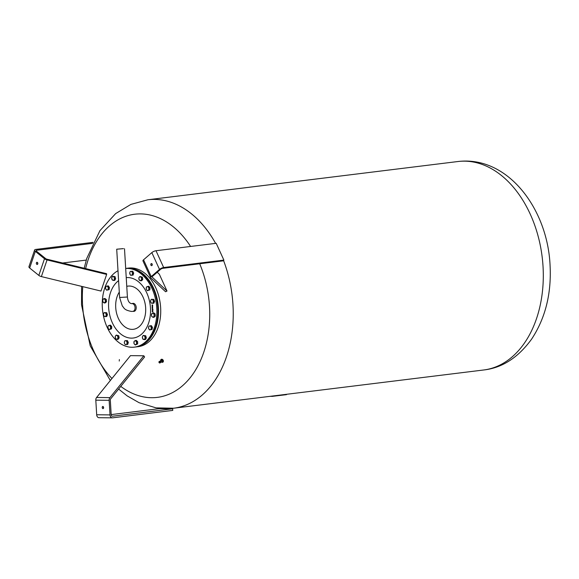 <?xml version="1.0" encoding="UTF-8"?>
<svg xmlns="http://www.w3.org/2000/svg" width="579" height="579" viewBox="0 0 579 579"><rect width="100%" height="100%" fill="white"/><g stroke="black" fill="none" stroke-linecap="round" stroke-linejoin="round"><path stroke-width="0.87" d="M103.417 406.805A1.093 0.745 -97 0 0 103.583 408.137M102.982 408.629A1.093 0.745 83 0 1 102.852 406.458A1.093 0.745 83 0 1 102.982 408.629M112.55 417.835A3.228 2.345 -89.4 0 1 112.319 417.843A3.228 2.345 -89.4 0 1 110.017 414.904L109.142 400.313A3.228 2.345 -89.4 0 1 109.923 397.628L143.802 355.781L144.584 356.975L110.698 398.822A1.614 1.172 90.6 0 0 110.314 400.169L111.19 414.759A1.614 1.172 90.6 0 0 112.34 416.229A1.614 1.172 90.6 0 0 112.449 416.221L172.658 408.796L172.759 410.41L112.55 417.835M172.658 408.796L159.326 408.658L111.175 414.593M143.802 355.781L130.47 355.636L96.592 397.484A3.228 2.345 90.6 0 0 95.81 400.169L96.686 414.759A3.228 2.345 90.6 0 0 98.987 417.705A3.228 2.345 90.6 0 0 99.219 417.691M126.056 268.395A39.582 27.097 83 0 1 126.345 268.359A39.582 27.097 83 0 1 157.43 300.24A39.582 27.097 83 0 1 136.043 346.93A39.582 27.097 83 0 1 135.747 346.966M126.345 268.359L128.567 268.084A39.582 27.097 83 0 1 159.652 299.965A39.582 27.097 83 0 1 160.636 307.659A39.582 27.097 83 0 1 138.258 346.655L136.043 346.93M154.209 291.121A39.263 26.873 83 0 1 154.224 291.179A39.263 26.873 83 0 1 157.539 318.023A39.263 26.873 83 0 1 157.531 318.074M125.686 268.439L125.766 268.432A39.582 27.097 83 0 1 133.597 269.105A39.582 27.097 83 0 1 154.188 291.071A39.582 27.097 83 0 1 157.524 318.132A39.582 27.097 83 0 1 135.457 347.002L134.4 347.132A39.582 27.097 83 0 1 126.569 346.459A39.582 27.097 83 0 1 102.599 310.583A39.582 27.097 83 0 1 118 270.711M125.686 268.461A39.582 27.097 83 0 1 132.548 269.235A39.582 27.097 83 0 1 156.866 310.199A39.582 27.097 83 0 1 134.4 347.132M142.528 278.021A1.817 1.245 83 0 1 142.615 278.485M115.308 277.529A1.817 1.245 83 0 1 115.416 277.934M106.384 300.378A1.817 1.245 83 0 1 106.42 300.848M118.905 336.609A1.817 1.245 83 0 1 118.985 337.065M137.657 342.565A1.817 1.245 83 0 1 137.657 343.007M145.995 336.696A1.817 1.245 83 0 1 146.111 337.101M155.158 314.708A1.817 1.245 83 0 1 155.201 315.179M152.805 311.321L152.885 311.849L152.168 311.495L152.805 311.321M152.443 311.712L152.61 311.22M152.168 307.695L152.581 307.167L152.125 306.863L152.632 306.877L152.653 307.775L152.168 307.695M152.443 307.29L152.147 306.863M152.653 307.775L152.19 307.695M151.995 307.992L152.726 308.361L151.995 307.992M152.726 308.361L152.016 307.992M152.031 305.234L152.523 304.93L152.704 305.56L152.538 305.068L152.103 305.488L152.089 304.909M152.27 305.444L152.429 304.988M152.595 305.553L152.465 305.191M152.965 309.476L152.255 309.454L152.965 309.476M152.089 305.922L152.726 305.726L152.168 306.059M152.791 309.895L152.306 310.33L152.306 309.823L152.791 309.895M152.791 309.888L152.386 309.903M152.335 309.823L152.349 310.214M152.118 306.465L152.632 306.457L152.147 306.725L152.342 306.11L152.147 306.725M152.581 306.667L152.168 306.472M152.32 310.633L152.856 310.872L152.342 311.089L152.769 310.843L152.335 310.51M152.856 310.872L152.357 310.966M152.284 309.316L152.472 308.701L152.711 309.258L152.472 308.824L152.284 309.316L152.472 308.701M152.711 309.258L152.299 309.063M126.758 286.344A21.763 14.895 83 0 1 132.33 286.482A21.763 14.895 83 0 1 145.618 312.095A21.763 14.895 83 0 1 129.045 328.937A21.763 14.895 83 0 1 115.757 303.324A21.763 14.895 83 0 1 119.288 292.113M130.261 271.413L130.897 271.392A1.94 1.324 -97 0 0 129.841 272.419A1.94 1.324 -97 0 0 130.014 274.345A1.94 1.324 -97 0 0 131.252 275.249L130.608 275.271L130.014 274.345L129.841 272.419L130.261 271.413L132.743 271.211L133.684 273.1L133.09 275.076L131.252 275.249A1.94 1.324 -97 0 0 132.309 274.222L132.142 275.191M132.729 273.223L132.309 274.222A1.94 1.324 -97 0 0 132.135 272.289L132.729 273.223L133.684 273.1M130.897 271.392L131.788 271.334L132.135 272.289A1.94 1.324 -97 0 0 130.897 271.392M132.743 271.211L131.788 271.334M115.055 276.639L114.106 276.755L114.28 277.84A1.94 1.324 -97 0 0 113.216 276.523A1.94 1.324 -97 0 0 111.979 277.095A1.94 1.324 -97 0 0 111.805 278.977A1.94 1.324 -97 0 0 112.869 280.294L111.805 278.977L111.979 277.095L112.572 276.263L115.055 276.639L115.648 278.774L114.707 280.402L112.869 280.294A1.94 1.324 -97 0 0 114.106 279.722A1.94 1.324 -97 0 0 114.28 277.84L114.7 278.89L113.759 280.526M115.648 278.774L114.7 278.89M112.572 276.263L114.106 276.755M103.923 298.583L104.51 299.119A1.94 1.324 -97 0 0 103.185 299.191L104.871 298.467L106.304 299.509L106.507 301.739L105.277 302.926L103.489 302.535A1.94 1.324 -97 0 0 104.813 302.462A1.94 1.324 -97 0 0 105.327 300.754A1.94 1.324 -97 0 0 104.51 299.119L105.349 299.625L105.552 301.854L104.329 303.041M106.304 299.509L105.349 299.625M106.507 301.739L105.552 301.854M103.489 302.535L102.671 300.899A1.94 1.324 -97 0 0 103.489 302.535M102.671 300.899L103.185 299.191A1.94 1.324 -97 0 0 102.671 300.899M109.569 325.253L110.524 325.137L111.747 326.65L111.544 328.829L109.17 329.603L108.432 328.858A1.94 1.324 -97 0 0 109.757 329.285A1.94 1.324 -97 0 0 110.575 327.873A1.94 1.324 -97 0 0 110.061 326.028A1.94 1.324 -97 0 0 108.729 325.593L109.569 325.253L110.799 326.766L110.596 328.944L109.17 329.603M108.143 325.912L108.729 325.593A1.94 1.324 -97 0 0 107.918 327.012L108.143 325.912M111.747 326.65L110.799 326.766M111.544 328.829L110.596 328.944M108.432 328.858L107.918 327.012A1.94 1.324 -97 0 0 108.432 328.858M124.883 340.756L127.366 340.561L128.314 342.45L127.72 344.418L125.875 344.592A1.94 1.324 -97 0 0 126.939 343.564A1.94 1.324 -97 0 0 126.765 341.632A1.94 1.324 -97 0 0 125.527 340.734A1.94 1.324 -97 0 0 124.463 341.762L124.883 340.756L126.417 340.676L127.358 342.565L126.772 344.534M124.297 342.732L124.463 341.762A1.94 1.324 -97 0 0 124.644 343.687L124.297 342.732M127.366 340.561L126.417 340.676M128.314 342.45L127.358 342.565M125.875 344.592L125.238 344.621L124.644 343.687A1.94 1.324 -97 0 0 125.875 344.592M143.266 335.429L145.749 335.806L146.342 337.933L145.401 339.569L142.919 339.193L142.325 337.058L142.673 336.261A1.94 1.324 -97 0 0 142.499 338.143A1.94 1.324 -97 0 0 143.563 339.453A1.94 1.324 -97 0 0 144.793 338.889A1.94 1.324 -97 0 0 144.967 337A1.94 1.324 -97 0 0 143.91 335.69A1.94 1.324 -97 0 0 142.673 336.261L143.266 335.429L144.801 335.921L145.394 338.056L144.453 339.685M145.749 335.806L144.801 335.921M146.342 337.933L145.394 338.056M152.697 312.913L153.29 313.449A1.94 1.324 -97 0 0 151.959 313.521A1.94 1.324 -97 0 0 151.452 315.229L151.959 313.521L153.652 312.79L155.078 313.832L155.281 316.062L154.057 317.249L153.102 317.364L151.676 316.322L151.452 315.229A1.94 1.324 -97 0 0 152.263 316.865A1.94 1.324 -97 0 0 153.594 316.793L153.102 317.364M153.29 313.449L154.13 313.956L154.101 315.085A1.94 1.324 -97 0 0 153.29 313.449M155.078 313.832L154.13 313.956M154.101 315.085L154.332 316.177L153.594 316.793A1.94 1.324 -97 0 0 154.101 315.085M155.281 316.062L154.332 316.177M147.855 286.352L148.347 287.126A1.94 1.324 -97 0 0 147.023 286.692A1.94 1.324 -97 0 0 146.205 288.11A1.94 1.324 -97 0 0 146.719 289.956L146.234 289.182L146.429 287.01L148.81 286.236L150.033 287.749L149.838 289.92L147.457 290.694L146.719 289.956A1.94 1.324 -97 0 0 148.043 290.383L147.457 290.694M148.883 290.043L148.043 290.383A1.94 1.324 -97 0 0 148.861 288.972L148.883 290.043L149.838 289.92M148.347 287.126L149.085 287.864L148.861 288.972A1.94 1.324 -97 0 0 148.347 287.126M150.033 287.749L149.085 287.864M152.885 311.842L152.205 311.278M152.813 311.719L152.639 311.35L152.813 311.719M152.465 308.491L152.595 308.129M152.972 309.599L152.284 309.454M152.813 310.344L152.32 310.206M152.422 306.624L152.407 306.233M152.248 309.056L152.494 308.694M152.603 309.208L152.538 308.824M132.251 303.584A4.039 2.765 83 0 1 132.946 303.36A4.039 2.765 83 0 1 133.742 303.425A4.039 2.765 83 0 1 136.224 307.608A4.039 2.765 83 0 1 133.93 311.379A4.039 2.765 83 0 1 133.206 311.328M134.61 311.155A4.039 2.765 -97 0 0 134.618 311.155L132.844 311.372A3.901 2.671 83 0 1 132.598 311.386M131.795 303.642A3.901 2.671 83 0 1 131.889 303.628L133.669 303.41A4.039 2.765 -97 0 0 133.655 303.41M119.368 359.559L119.332 360.008L119.368 359.559M119.245 361.035L119.281 360.587L119.245 361.035M85.627 268.598A92.285 63.162 83 0 1 140.523 213.897A92.285 63.162 83 0 1 190.6 246.466M199.697 263.763A92.285 63.162 83 0 1 209.497 306.494A92.285 63.162 83 0 1 120.772 386.388M111.957 378.5A92.285 63.162 83 0 1 82.58 305.133A92.285 63.162 83 0 1 82.768 286.641M162.851 362.179A1.614 1.201 -120.6 0 0 162.909 362.143A1.614 1.201 -120.6 0 0 162.706 359.639A1.614 1.201 -120.6 0 0 161.259 359.364A1.614 1.201 -120.6 0 0 161.208 359.4M161.389 361.969A1.614 1.201 -120.6 0 0 162.793 362.208A1.614 1.201 -120.6 0 0 162.598 359.711A1.614 1.201 -120.6 0 0 161.15 359.429A1.614 1.201 -120.6 0 0 160.68 360.739M160.629 360.912L161.375 359.762L162.359 359.914L162.96 360.97L162.569 361.875L161.252 361.947M162.359 359.914L162.2 362.092M162.96 360.97L162.583 361.187M161.005 359.986L161.99 360.138M161.765 361.643A0.644 0.478 -120.6 0 0 161.534 360.435A0.644 0.478 -120.6 0 0 161.15 360.601M161.679 361.593A0.608 0.449 -120.6 0 0 161.555 360.464A0.608 0.449 -120.6 0 0 161.302 360.507L160.245 361.137L160.658 362.44A0.724 0.543 59.4 0 1 160.513 362.49M160.542 362.374A0.811 0.601 59.4 0 0 160.549 362.295L160.224 362.476L160.549 362.295A0.767 0.572 59.4 0 1 160.542 362.367L160.535 362.389A0.811 0.601 59.4 0 1 160.521 362.454L160.528 362.447A0.811 0.601 59.4 0 1 160.492 362.534L160.658 362.44A0.724 0.543 59.4 0 0 159.92 361.187A0.724 0.543 59.4 0 0 159.804 361.289L159.804 361.296A0.811 0.601 59.4 0 0 159.732 361.289L159.478 361.354A0.811 0.601 59.4 0 1 159.5 361.347L159.522 361.339A0.811 0.601 59.4 0 1 159.565 361.318L159.594 361.31A0.811 0.601 59.4 0 1 159.645 361.296L159.666 361.289A0.811 0.601 59.4 0 1 159.724 361.289L159.413 361.484L159.826 361.289L160.499 362.526L160.166 362.722L160.484 362.548A0.811 0.601 59.4 0 1 160.448 362.606L160.122 362.794L160.448 362.606A0.811 0.601 59.4 0 1 160.405 362.664L160.397 362.671A0.811 0.601 59.4 0 1 160.347 362.715L160.021 362.903L160.347 362.715A0.811 0.601 59.4 0 1 160.282 362.758L160.014 362.917M159.739 361.578L160.072 361.383A0.767 0.572 59.4 0 1 160.144 361.434L160.151 361.434A0.767 0.572 59.4 0 1 160.224 361.491L159.891 361.694M159.956 361.759L160.296 361.564A0.767 0.572 59.4 0 1 160.528 361.998L160.535 361.998A0.767 0.572 59.4 0 1 160.549 362.092L160.217 362.288L160.549 362.092A0.724 0.543 -120.6 0 0 160.086 361.39M159.978 361.759A0.811 0.601 -120.6 0 1 160.036 361.824L160.354 361.643A0.811 0.601 59.4 0 1 160.397 361.723L160.412 361.723A0.811 0.601 59.4 0 1 160.448 361.817L160.137 361.998A0.811 0.601 -120.6 0 0 160.101 361.918L160.397 361.723M160.137 361.998L160.13 362.013A0.811 0.601 -120.6 0 1 160.18 362.085L160.499 361.904A0.811 0.601 59.4 0 1 160.521 361.998L160.209 362.179A0.811 0.601 -120.6 0 0 160.188 362.099M159.746 361.564A0.811 0.601 -120.6 0 0 159.674 361.528L159.97 361.347A0.767 0.572 59.4 0 1 160.057 361.383A0.811 0.601 59.4 0 0 159.927 361.325A0.811 0.601 59.4 0 1 159.97 361.347M159.753 361.571A0.811 0.601 -120.6 0 1 159.818 361.614L160.13 361.434A0.811 0.601 59.4 0 1 160.202 361.499L160.202 361.499A0.811 0.601 59.4 0 1 160.274 361.564M158.957 361.81L158.979 361.752A0.811 0.601 -120.6 0 0 158.957 361.81L158.95 361.832A0.811 0.601 -120.6 0 0 158.935 361.897L158.928 361.911A0.811 0.601 -120.6 0 0 158.921 361.984L158.921 361.998A0.811 0.601 -120.6 0 0 158.921 362.078L158.921 362.092A0.811 0.601 -120.6 0 0 158.935 362.172L158.928 362.186A0.811 0.601 -120.6 0 0 158.95 362.266L158.957 362.28A0.811 0.601 -120.6 0 0 158.979 362.36L158.979 362.374A0.811 0.601 -120.6 0 0 159.022 362.454L159.03 362.468A0.811 0.601 -120.6 0 0 159.066 362.541L159.066 362.555A0.811 0.601 -120.6 0 0 159.124 362.628L159.124 362.635A0.811 0.601 -120.6 0 0 159.189 362.707L159.189 362.715A0.811 0.601 -120.6 0 0 159.261 362.772L159.254 362.787A0.811 0.601 -120.6 0 0 159.334 362.838L159.334 362.845A0.811 0.601 -120.6 0 0 159.413 362.888L159.406 362.895A0.811 0.601 -120.6 0 0 159.493 362.932L159.507 362.939A0.811 0.601 -120.6 0 0 159.572 362.961L159.572 362.968A0.811 0.601 -120.6 0 0 159.652 362.982L159.652 362.982A0.811 0.601 -120.6 0 0 159.739 362.99L159.833 362.982A0.811 0.601 -120.6 0 0 159.891 362.975L159.811 362.99A0.811 0.601 -120.6 0 1 159.753 362.99L159.753 362.99M158.95 361.832L159.507 362.939M151.3 299.3L153.797 299.386L154.571 301.413L153.797 303.237L151.3 303.143L150.526 301.116L151.3 299.3L152.842 299.509L153.616 301.536L152.849 303.353M154.571 301.413L153.616 301.536M153.797 299.386L152.842 299.509M151.951 303.266A1.94 1.324 -97 0 0 153.109 302.455A1.94 1.324 -97 0 0 153.109 300.537A1.94 1.324 -97 0 0 151.944 299.415A1.94 1.324 -97 0 0 150.786 300.226A1.94 1.324 -97 0 0 150.786 302.144A1.94 1.324 -97 0 0 151.951 303.266M150.417 325.774L151.365 325.651L152.458 327.374L152.06 329.458L149.621 329.95L148.528 328.235L148.926 326.143L150.417 325.774L151.51 327.49L151.112 329.581L149.621 329.95M152.06 329.458L151.112 329.581M152.458 327.374L151.51 327.49M148.948 329.111A1.94 1.324 -97 0 0 150.236 329.784A1.94 1.324 -97 0 0 151.184 328.546A1.94 1.324 -97 0 0 150.837 326.643A1.94 1.324 -97 0 0 149.548 325.97A1.94 1.324 -97 0 0 148.6 327.207A1.94 1.324 -97 0 0 148.948 329.111M135.363 340.532L136.311 340.409L137.65 341.704L137.657 343.919L135.363 344.968L134.024 343.68L134.024 341.458L135.363 340.532L136.702 341.82L136.702 344.042L135.363 344.968M137.657 343.919L136.702 344.042M137.65 341.704L136.702 341.82M133.901 342.587A1.94 1.324 -97 0 0 134.574 344.339A1.94 1.324 -97 0 0 135.913 344.519A1.94 1.324 -97 0 0 136.579 342.942A1.94 1.324 -97 0 0 135.906 341.19A1.94 1.324 -97 0 0 134.567 341.009A1.94 1.324 -97 0 0 133.901 342.587M116.299 335.067L118.738 335.726L119.144 337.926L118.051 339.345L117.103 339.468L115.605 338.686L115.207 336.493L116.299 335.067L117.79 335.842L118.196 338.042L117.103 339.468M119.144 337.926L118.196 338.042M118.738 335.726L117.79 335.842M115.626 335.791A1.94 1.324 -97 0 0 115.279 337.608A1.94 1.324 -97 0 0 116.227 339.091A1.94 1.324 -97 0 0 117.523 338.766A1.94 1.324 -97 0 0 117.87 336.956A1.94 1.324 -97 0 0 116.922 335.473A1.94 1.324 -97 0 0 115.626 335.791M104.184 312.595L106.674 312.689L107.448 314.715L106.681 316.532L104.184 316.445L103.409 314.419L104.184 312.595L105.725 312.805L106.5 314.831L105.725 316.648M107.448 314.715L106.5 314.831M106.674 312.689L105.725 312.805M104.828 312.718A1.94 1.324 -97 0 0 103.67 313.521A1.94 1.324 -97 0 0 103.67 315.446A1.94 1.324 -97 0 0 104.828 316.561A1.94 1.324 -97 0 0 105.986 315.758A1.94 1.324 -97 0 0 105.986 313.832A1.94 1.324 -97 0 0 104.828 312.718M107.412 285.997L108.36 285.881L109.453 287.597L109.055 289.688L106.608 290.18L105.516 288.458L105.914 286.373L107.412 285.997L108.505 287.712L108.107 289.804L106.608 290.18M109.055 289.688L108.107 289.804M109.453 287.597L108.505 287.712M107.832 286.873A1.94 1.324 -97 0 0 106.536 286.2A1.94 1.324 -97 0 0 105.595 287.43A1.94 1.324 -97 0 0 105.935 289.334A1.94 1.324 -97 0 0 107.231 290.007A1.94 1.324 -97 0 0 108.179 288.776A1.94 1.324 -97 0 0 107.832 286.873M139.93 276.487L142.369 277.146L142.774 279.339L141.681 280.764L139.235 280.106L138.837 277.906L139.93 276.487L141.421 277.261L141.819 279.462L140.726 280.88M142.774 279.339L141.819 279.462M142.369 277.146L141.421 277.261M141.153 280.185A1.94 1.324 -97 0 0 141.493 278.376A1.94 1.324 -97 0 0 140.545 276.885A1.94 1.324 -97 0 0 139.257 277.211A1.94 1.324 -97 0 0 138.909 279.02A1.94 1.324 -97 0 0 139.857 280.511A1.94 1.324 -97 0 0 141.153 280.185M270.429 396.289L286.482 394.61M272.912 396.333L272.448 396.311M272.904 396.282L286.475 394.661M284.455 394.56L286.467 394.61M270.067 396.333L272.456 396.362M123.428 248.623L116.712 249.202L123.428 248.623M123.009 248.673L117.291 249.165L123.009 248.673M152.031 263.865A1.093 0.745 -97 0 0 152.19 265.196M152.139 264.067A1.093 0.745 83 0 1 150.909 265.139A1.093 0.745 83 0 1 152.139 264.067M223.878 260.101L222.958 260.89L162.75 268.323A1.614 0.492 155.5 0 0 160.673 269.257L152.386 276.458A1.614 0.492 155.5 0 0 152.082 276.986A1.614 0.492 155.5 0 0 152.118 277.037L167.013 291.034L165.58 291.758L150.685 277.761A3.228 0.984 -24.5 0 1 150.612 277.659A3.228 0.984 -24.5 0 1 151.213 276.603L159.5 269.401A3.228 0.984 -24.5 0 1 163.669 267.527L223.878 260.101L216.206 243.303L155.997 250.729A3.228 0.984 155.5 0 0 151.828 252.61L143.549 259.812A3.228 0.984 155.5 0 0 142.941 260.861A3.228 0.984 155.5 0 0 143.02 260.963M167.013 291.034L159.341 274.243L157.227 272.253M37.584 262.642A1.093 0.745 -97 0 0 37.744 263.966M36.397 262.823A1.093 0.745 83 0 1 37.765 263.923A1.093 0.745 83 0 1 36.397 262.823M34.61 250.027L28.95 266.68A3.228 1.361 18.8 0 0 29.674 268.012L38.829 275.401A3.228 1.361 18.8 0 0 41.377 276.588L100.985 291.063L106.652 274.417L47.044 259.935A3.228 1.361 -161.2 0 1 44.496 258.748L35.333 251.358A3.228 1.361 -161.2 0 1 34.61 250.027A3.228 1.361 -161.2 0 1 35.652 249.44L93.096 242.355M62.626 263.004L86.249 260.094M92.604 243.354L36.665 250.258A1.614 0.68 18.8 0 0 36.144 250.548A1.614 0.68 18.8 0 0 36.506 251.214L45.661 258.603A1.614 0.68 18.8 0 0 46.935 259.197L106.543 273.679L106.652 274.417M109.923 397.628L96.592 397.484M109.142 400.313L95.81 400.169M110.017 414.904L96.686 414.759M126.236 277.616A30.412 20.815 83 0 1 131.853 278.181A30.412 20.815 83 0 1 150.424 313.977A30.412 20.815 83 0 1 127.257 337.506A30.412 20.815 83 0 1 108.693 301.717A30.412 20.815 83 0 1 118.601 280.641M223.516 260.412A105.023 71.883 83 0 1 232.968 304.771A105.023 71.883 83 0 1 173.606 408.231L483.675 369.988A105.023 71.883 -97 0 0 543.037 266.528A105.023 71.883 -97 0 0 464.539 161.157A105.023 71.883 -97 0 0 457.96 161.519L147.891 199.769A105.023 71.883 83 0 1 154.47 199.4A105.023 71.883 83 0 1 215.612 243.375M159.645 362.968A0.774 0.579 59.4 0 1 159.486 361.52A0.774 0.579 59.4 0 1 159.645 362.968M159.978 362.939A0.811 0.601 -120.6 0 0 159.992 362.924L160.499 362.526M159.239 362.193L159.522 361.868L159.507 362.563L159.355 361.991M159.435 362.541L159.522 361.868M159.551 362.57L159.486 361.969M159.493 362.526L159.449 362.07L159.493 362.526M119.607 297.476L122.307 305.98C124.275 307.919 123.674 309.989 131.527 311.444L132.844 311.372A3.901 2.671 83 0 0 135.03 307.348A3.901 2.671 83 0 0 132.128 303.613A3.901 2.671 83 0 0 131.889 303.628L131.607 303.642C129.255 303.222 127.85 301.015 127.402 297.013L119.607 297.476L116.712 249.202M143.549 259.812L151.213 276.603M151.828 252.61L159.5 269.401M155.997 250.729L163.669 267.527M36.376 251.098L36.665 250.258M41.377 276.588L47.044 259.935M38.829 275.401L44.496 258.748M29.674 268.012L35.333 251.358M112.319 417.843L98.987 417.705M81.617 286.359L81.516 304.742L90.237 345.909L110.336 380.512M118.608 389.059L127.148 395.877L139.076 402.695L156.062 407.877L173.606 408.231M457.96 161.519C507.653 155.505 547.481 208.78 550.05 265.008C551.599 293.394 545.454 318.095 531.616 339.12C518.104 357.656 502.123 367.94 483.675 369.988M161.925 361.557L160.861 362.179M159.753 361.289L160.224 361.137M84.194 268.243L86.741 258.451L99.943 230.637L115.655 213.6L130.905 204.394L147.891 199.769M127.402 297.013L124.499 248.731M142.941 260.861L150.612 277.659"/></g></svg>
